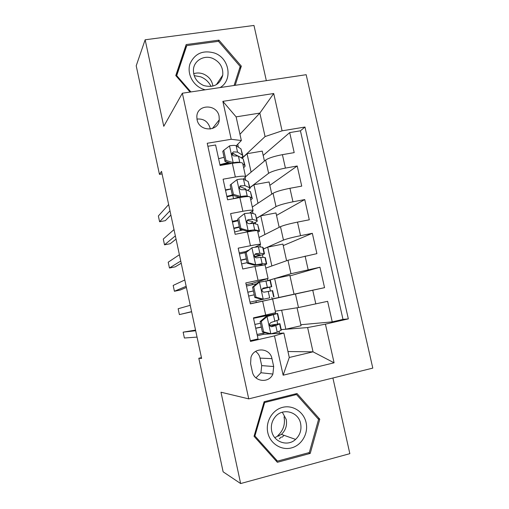 <?xml version="1.0" encoding="UTF-8"?>
<svg xmlns="http://www.w3.org/2000/svg" width="509" height="509" viewBox="0 0 509 509"><rect width="100%" height="100%" fill="white"/><g stroke="black" fill="none" stroke-linecap="round" stroke-linejoin="round"><path stroke-width="0.76" d="M197.072 119.685C199.172 131.92 218.584 131.958 219.277 119.825L219.074 116.198C216.961 103.779 197.053 104.021 196.83 116.58L197.072 119.685M210.236 129.076L210.039 127.854C207.939 121.435 203.575 118.508 196.958 119.068M279.288 438.873L281.324 436.945M266.341 80.657L253.978 25.45L145.148 39.785L136.208 65.795L159.451 174.377L162.078 173.919M372.792 368.109L306.176 74.702L182.349 93.217L248.736 398.878L372.792 368.109M248.736 398.878L220.989 392.216L240.642 483.55L349.842 453.659L332.905 378.002M207.882 146.268L215.6 144.976L220.092 165.489L232.346 163.357L235.349 177.011C242.08 175.898 245.523 175.879 245.669 176.947L243.245 179.143M235.349 177.011L223.088 179.193L227.599 199.808L239.86 197.543L242.882 211.273C249.607 210.064 253.018 209.848 253.1 210.624L249.868 212.832M242.882 211.273L230.615 213.589L235.152 234.312L247.419 231.913L250.453 245.713C257.179 244.403 260.551 243.989 260.57 244.473L255.104 247.113M250.453 245.713L238.187 248.169L242.748 269L255.015 266.462L258.063 280.332L268.078 278.499L252.114 283.405M258.063 280.332L245.796 282.928L250.377 303.873L272.601 298.999L256.294 302.454L255.944 300.864M275.293 311.209L298.478 307.551L327.624 301.328L332.237 321.866L300.832 324.723M271.908 299.146L324.551 287.668L294.037 294.17M324.551 287.668L319.957 267.231L289.977 275.91M265.787 268.109L287.954 260.245L316.903 253.641L312.335 233.313L283.233 245.58M259.03 237.499L280.484 226.67C283.666 225.302 289.341 223.782 297.504 222.102L309.294 219.793L304.751 199.566L276.521 215.39M252.305 207.023L273.053 193.261C276.158 191.575 281.782 189.921 289.933 188.298L301.729 186.122L297.205 165.998L269.84 185.34M248.379 250.269L245.179 251.77M201.449 357.642L198.815 358.253L201.615 358.425L161.531 171.368L159.451 174.377M273.689 366.531L271.959 358.641C270.12 347.838 254.029 346.775 250.956 357.356L250.6 363.706L252.33 371.653C254.099 381.954 269.045 383.627 272.888 374.045L273.689 366.531L261.702 365.615L260.067 358.126C259.399 355.288 257.898 353.055 255.563 351.426M239.962 134.274L259.838 113.087L236.119 116.866L241.349 140.535L231.207 139.281L207.227 143.271L250.473 341.412L274.491 335.883L283.869 333.026L263.287 334.33M231.207 139.281L222.853 101.355L273.715 93.522L282.081 130.832L304.974 127.034L348.341 318.882L325.423 324.157L334.089 362.809L283.144 375.203L274.491 335.883M249.874 187.598L268.612 173.302C271.666 171.425 277.271 169.688 285.415 168.097L297.205 165.998M245.637 176.68L265.66 160.023L268.612 173.302M245.688 180.294L245.096 177.609M256.631 218.215L276.018 206.603C279.155 205.044 284.805 203.447 292.955 201.799L304.751 199.566M253.024 213.551L252.496 211.14M263.42 248.971L283.468 240.083C286.682 238.842 292.376 237.379 300.539 235.673L312.335 233.313M260.398 246.98L259.927 244.848M267.906 280.567L290.951 273.727L319.957 267.231M267.81 280.58L267.403 278.728M332.237 321.866L342.99 319.397L300.437 130.807L289.697 132.601L263.191 155.43M265.66 160.023C268.682 158.025 274.268 156.238 282.406 154.666L294.196 152.617L289.697 132.601M250.32 340.706L258.05 338.93L253.444 317.87L275.623 312.698L272.601 298.999M241.349 140.535L236.227 145.797M283.869 333.026L289.277 357.49L313.035 351.834L307.627 327.561L325.423 324.157M287.96 351.528L313.035 351.834L334.089 362.809M281.229 329.622L307.627 327.561M279.441 333.306L279.002 331.302M240.642 483.55L223.127 471.824L198.815 358.253M145.148 39.785L163.771 126.315L182.349 93.217M241.966 158.235L265.074 136.571L259.838 113.087L273.715 93.522M238.39 147.203L237.735 144.244M277.679 323.909L276.966 320.676M275.439 313.748L275.242 312.87M278.843 297.53L274.656 278.595L289.856 275.369L294.049 294.208L271.876 299.012M272.175 298.948L271.825 297.39M270.413 290.976L269.598 287.273M263.007 257.395L262.415 254.735M255.633 223.979L255.276 222.357M248.297 190.735L248.169 190.137M263.038 333.217L263.299 334.381L257.35 335.743M259.469 316.929L259.386 316.547M342.99 319.397L348.341 318.882M297.059 307.773L301.054 325.735L285.848 329.215L281.222 329.577M285.848 329.215L281.642 310.204M252.407 284.741L252.108 283.373L246.165 284.639M256.294 302.454L250.352 303.752M274.656 278.595L268.109 280.535M271.857 265.952L267.702 247.151L263.439 249.041M286.599 260.729L282.902 244.078L267.702 247.151M268.065 278.448L265.068 264.865L255.015 266.462M245.363 252.623L245.16 251.701L239.224 252.897M264.909 234.528L260.78 215.854L256.657 218.323M279.174 227.332L275.98 212.94L260.78 215.854M260.538 244.333L257.579 230.914C257.529 230.31 254.144 230.647 247.419 231.913M237.881 220.244L232.308 221.313M240.522 230.552L240.235 229.228M257.993 203.25L253.896 184.71L249.906 187.751M271.787 194.101L269.089 181.948L253.896 184.71M253.049 210.395L250.123 197.136C250.014 196.239 246.591 196.372 239.86 197.543M230.997 188.864L225.43 189.876M233.536 198.695L232.823 195.456M251.109 172.125L247.037 153.712L242.112 158.324M264.438 161.041L262.23 151.109L247.037 153.712M300.437 130.807L304.974 127.034M282.081 130.832L265.074 136.571M245.599 176.629L242.71 163.529C242.532 162.339 239.077 162.288 232.346 163.357M220.473 158.267L218.577 158.592M226.028 164.458L225.913 163.949M289.277 357.49L283.144 375.203M222.853 101.355L236.119 116.866M255.963 377.875L260.926 372.741L261.702 365.615M319.779 419.193L296.995 393.521L264.133 401.735L254.036 436.289L277.354 462.299L310.229 453.417L319.779 419.193L317.985 418.742M235.183 85.315L241.336 66.138L218.94 40.147L186.167 44.569L175.77 75.567L190.112 92.059M308.518 452.755L310.229 453.417M185.123 48.985L184.665 49.049M218.234 41.35L218.94 40.147M239.465 68.747L241.336 66.138M261.302 321.427L260.105 321.573L265.959 316.649L267.193 316.477L261.302 321.427L263.586 331.843L270.998 333.789L277.22 332.129L281.044 330.347L281.318 330.017L279.95 323.839M270.998 333.789L269.745 333.872L262.377 331.932L263.586 331.843M265.443 332.74L257.07 334.464M265.959 316.649L273.365 314.377L253.533 318.29M267.193 316.477L277.659 313.442L253.514 318.208M260.105 321.573L262.377 331.932M195.545 330.086L183.138 332.154L195.679 330.729M183.138 332.154L184.392 338.014L197.047 337.098M277.672 313.519L279.047 319.735L271.004 322.502L269.668 323.749C269.42 325.684 270.171 326.651 271.921 326.651L275.783 325.601L279.925 323.711L269.668 325.308M261.289 326.988L255.696 328.178M255.728 328.311L261.321 327.134M269.745 325.48L275.63 324.647L271.068 326.632M260.468 323.247L254.875 324.43M284.047 416.884C285.377 424.347 283.284 430.601 277.774 435.647L279.002 436.098M267.785 432.605C270.088 443.555 281.286 450.726 291.523 447.895C301.792 445.229 308.569 433.382 306.113 422.642C303.803 411.857 292.853 404.693 282.622 407.353C272.353 409.86 265.329 421.7 267.785 432.605M271.698 431.104C273.708 442.143 287.693 446.94 295.583 439.407C300.068 435.093 301.748 429.819 300.622 423.583C298.478 411.609 282.457 407.423 275.076 417.036C271.825 421.172 270.699 425.861 271.698 431.104M274.79 437.638L281.413 434.387C285.676 430.321 287.28 425.346 286.217 419.454L282.317 412.201M296.505 394.539L318.57 419.397L309.319 452.539L277.488 461.129L254.914 435.952L264.686 402.504L296.505 394.539L294.412 394.163M275.439 460.168L277.488 461.129M254.22 435.672L254.914 435.952M263.961 402.333L264.686 402.504M194.158 75.606L200.692 76.827C205.388 78.73 208.843 81.943 211.057 86.473M220.13 87.567C233.001 80.066 229.476 58.23 214.639 53.082C203.066 49.812 194.858 53.375 190.022 63.759C186.727 73.391 192.765 85.327 202.837 89.081L205.121 89.813M203.734 85.55C213.723 88.038 220.06 84.57 222.751 75.147C223.311 67.43 219.939 61.843 212.647 58.376C204.077 54.756 193.986 60.577 193.433 69.574C193.286 77.005 196.716 82.331 203.734 85.55M212.934 86.11C211.979 80.377 208.773 76.331 203.314 73.964C200.05 72.749 196.83 72.66 193.655 73.703M175.98 75.809L184.652 49.952L186.771 45.606L218.501 41.318L240.191 66.482L234.095 85.48M190.907 91.938L176.712 75.618L186.771 45.606M176.381 76.274L176.712 75.618M263.395 299.209L250.002 302.155L269.719 297.848L262.186 299.477L254.818 297.479L255.989 297.199L263.395 299.209L262.186 299.477M259.603 281.986L253.717 286.847L252.559 287.178L258.419 282.342L270.005 280.364L270.368 280.421L271.736 286.637M256.708 283.755L246.477 286.064M253.717 286.847L255.989 297.199M252.559 287.178L254.818 297.479M191.594 311.648L179.397 314.594L178.15 308.753L190.232 305.298M262.167 289.023L271.749 286.682L263.414 288.024L262.033 289.36C261.88 291.212 262.644 292.147 264.324 292.153L272.62 290.639L274.007 296.912M247.826 292.23L253.399 291.002M248.666 296.034L254.233 294.813M262.892 288.228L267.467 287.617L262.218 288.934M253.387 290.944L247.819 292.172M191.619 311.788L179.397 314.594M246.165 252.445L252.057 247.673L246.165 252.445L248.43 262.746L255.83 264.807L262.148 263.738L266.347 263.783L266.735 263.974L264.763 264.763M255.83 264.807L254.665 265.259L257.802 264.725L262.116 264.744L262.459 264.909L262.071 265.113M252.057 247.673L258.4 246.75L262.695 247.247L263.115 247.571L264.445 253.59M245.516 252.585L239.459 253.991M245.058 252.96L247.304 263.204L248.43 262.746M254.665 265.259L247.304 263.204M186.16 286.293L174.415 291.256L173.175 285.434L184.805 279.969M254.793 256.95C260.595 255.423 263.827 254.373 264.489 253.8L259.825 253.202L255.862 253.724L254.449 255.13C254.366 256.911 255.143 257.815 256.771 257.834L260.723 257.274L264.96 257.497L265.361 257.739L266.703 263.815M240.84 260.29L246.388 259.03M241.635 263.916L247.183 262.65M254.933 254.239L260.214 254.729L254.627 256.682M246.337 258.801L240.789 260.074M186.409 287.464L180.167 290.054L174.415 291.256M238.657 218.215L244.555 213.545L238.657 218.215L240.91 228.465L248.303 230.59L254.665 229.807L259.056 230.749L259.501 231.207L257.866 232.212M248.303 230.59L247.183 231.22L250.345 230.832L251.802 231.131M244.555 213.545L250.943 212.902L255.423 214.295L257.185 220.715M237.989 220.753L232.473 222.077M237.588 218.915L239.828 229.107L240.91 228.465M247.183 231.22L239.828 229.107M180.746 261.034L169.459 268.001L168.218 262.199L179.397 254.735M252.827 223.33C255.486 222.369 256.962 221.619 257.268 221.078L256.803 220.543L252.356 219.322L248.354 219.602L246.91 221.059C246.89 222.777 247.673 223.655 249.251 223.686L253.247 223.375L257.675 224.494L259.431 230.889M233.886 228.516L239.408 227.211M234.636 231.958L242.793 229.96M247.202 220.359L252.598 221.555L252.998 222.007L250.18 223.553M239.319 226.81L233.803 228.127M181.217 263.236L175.204 266.843L169.459 268.001M249.964 188.006L248.188 181.516L243.518 179.232C242.634 178.894 240.49 179.015 237.086 179.588L231.188 184.169L233.427 194.368L240.814 196.544C244.218 195.946 246.35 195.78 247.228 196.048L248.468 196.544M240.814 196.544L239.739 197.358L242.704 197.066M250.142 197.218L251.802 197.886L252.299 198.593L250.74 199.91M247.616 190.436L250.078 188.521L249.563 187.732L244.924 185.62L240.089 185.995M231.016 188.947L225.525 190.321M231.188 184.169L230.163 185.047L232.384 195.189L233.427 194.368M239.739 197.358L232.384 195.189M175.357 235.871L164.515 244.829L163.281 239.045L174.008 229.597M245.739 189.622L245.37 188.775L239.694 186.618L240.884 185.658L239.421 187.147C239.446 188.814 240.229 189.672 241.775 189.723L245.815 189.653L250.428 191.658L252.197 198.128M226.963 196.888L233.071 195.392M233.313 198.758L238.906 197.11M232.339 194.979L226.842 196.34M176.044 239.09L170.261 243.709L164.515 244.829M242.78 155.455L240.986 148.895L236.138 145.733C235.222 145.256 233.058 145.281 229.654 145.809L223.756 150.301L225.983 160.443L233.364 162.676C236.768 162.123 238.918 162.053 239.822 162.46L240.038 162.587M233.364 162.676L232.721 163.294M242.857 164.197L244.581 165.183L245.134 166.15L243.646 167.766M233.994 153.648L232.117 154.52M224.075 157.3L218.609 158.713M223.756 150.301L222.77 151.358L224.984 161.448L225.983 160.443M231.69 163.472L224.984 161.448M169.981 210.809L159.591 221.739L158.363 215.975L168.644 204.554M241.381 157.885L242.927 156.123L242.354 155.08L237.538 152.089L233.446 151.892L231.97 153.4C232.034 155.022 232.823 155.862 234.337 155.932L238.422 156.104L243.213 158.986L245.001 165.527M220.073 165.412L229.648 162.855M228.267 162.441L219.92 164.706M233.446 151.892L232.308 153.044L237.728 155.888M170.89 215.033L165.336 220.658L159.591 221.739M273.053 193.261L276.018 206.603M280.484 226.67L283.468 240.083M287.954 260.245L290.951 273.727M295.462 293.998L298.478 307.551M312.755 290.245L315.822 303.956M282.406 154.666L285.415 168.097M289.933 188.298L292.955 201.799M297.504 222.102L300.539 235.673M305.107 256.084L308.161 269.732M262.65 301.194L265.717 315.135M260.067 358.126L271.959 358.641M267.047 316.598L270.813 333.739M279.638 323.998L281.044 330.347M277.354 313.646L278.754 319.989M275.783 325.601L277.22 332.129M273.441 314.963L274.873 321.484M271.456 326.695L271.921 326.651M259.456 282.107L263.21 299.158M272.283 290.658L273.677 296.982M270.005 280.364L271.399 286.669M268.23 291.352L269.662 297.848M265.902 280.771L267.327 287.254M251.91 247.794L255.645 264.756M264.96 257.497L266.347 263.783M262.695 247.247L264.082 253.527M260.723 257.274L262.148 263.738M258.4 246.75L259.825 253.202M255.174 254.029L255.862 253.724M244.409 213.659L248.118 230.532M257.675 224.494L259.056 230.749M255.423 214.295L256.803 220.543M253.247 223.375L254.665 229.807M250.943 212.902L252.356 219.322M247.266 220.276L248.354 219.602M236.939 179.702L240.63 196.487M250.428 191.658L251.802 197.886M248.188 181.516L249.563 187.732M245.815 189.653L247.228 196.048M243.518 179.232L244.924 185.62M229.508 145.918L233.179 162.619M243.213 158.986L244.581 165.183M240.986 148.895L242.354 155.08M238.422 156.104L239.822 162.46M236.138 145.733L237.538 152.089M212.387 128.561L219.277 119.825M260.926 372.741L272.888 374.045M281.413 434.387L295.583 439.407M282.107 437.231L284.079 435.335M216.338 84.698L222.751 75.147M245.822 189.443L245.726 189.017"/></g></svg>
